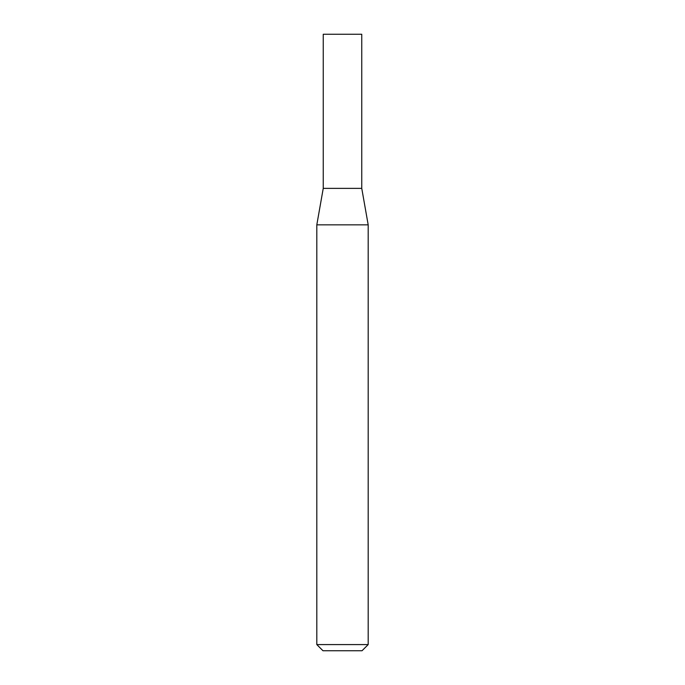 <?xml version="1.0" encoding="UTF-8"?>
<svg xmlns="http://www.w3.org/2000/svg" width="685" height="685" viewBox="0 0 685 685"><rect width="100%" height="100%" fill="white"/><g stroke="black" fill="none" stroke-linecap="round" stroke-linejoin="round"><path stroke-width="0.51" stroke-dasharray="3.42 2.57" d="M368.188 644.585L316.812 644.585M368.188 224.843L316.812 224.843M322.977 650.75L362.022 650.75M361.757 188.375L323.243 188.375M361.757 34.25L323.243 34.25"/><path stroke-width="1.03" d="M323.243 188.375L361.757 188.375L361.757 34.25L323.243 34.25L323.243 188.375L316.812 224.843L368.188 224.843L361.757 188.375M368.188 644.585L362.022 650.75L322.977 650.75L316.812 644.585L368.188 644.585L368.188 224.843M316.812 644.585L316.812 224.843"/></g></svg>
